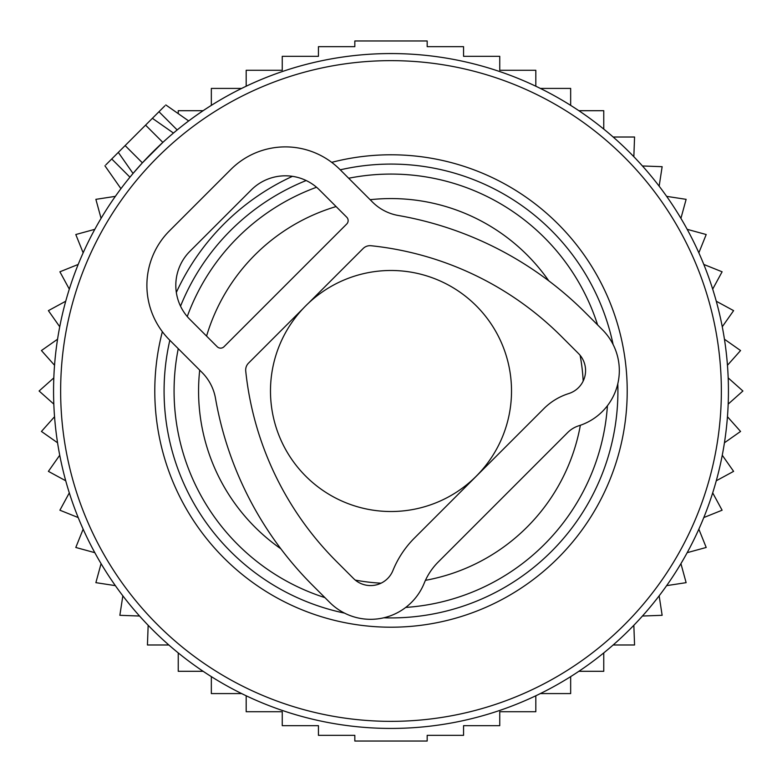 <?xml version="1.0" encoding="UTF-8"?>
<svg xmlns="http://www.w3.org/2000/svg" width="782" height="782" viewBox="0 0 782 782"><rect width="100%" height="100%" fill="white"/><g stroke="black" fill="none" stroke-linecap="round" stroke-linejoin="round"><path stroke-width="1.17" d="M105.834 164.875L152.392 118.307L165.031 127.163M164.875 105.834L152.392 118.307L173.448 133.048L170.28 135.755M486.003 67.213A337.443 337.443 0 0 0 67.213 295.997A337.443 337.443 0 0 0 295.997 714.787A337.443 337.443 0 0 0 714.787 486.003A337.443 337.443 0 0 0 173.448 133.048A337.443 337.443 0 0 1 486.003 67.213M452.074 182.851A216.927 216.927 0 0 0 348.674 178.247A216.927 216.927 0 0 1 597.614 324.921A216.927 216.927 0 0 0 452.074 182.851M316.554 187.25A216.927 216.927 0 0 0 187.25 316.554A216.927 216.927 0 0 1 316.554 187.25M178.247 348.674A216.927 216.927 0 0 0 324.921 597.614A216.927 216.927 0 0 1 178.247 348.674M405.731 607.428A216.927 216.927 0 0 0 607.428 405.731A216.927 216.927 0 0 1 405.731 607.428M118.307 152.392L133.048 173.448L142.392 162.842L162.842 142.392L145.579 125.13M511.516 391A120.516 120.516 0 0 0 391 270.484A120.516 120.516 0 0 0 270.484 391A120.516 120.516 0 0 0 391 511.516A120.516 120.516 0 0 0 511.516 391M203.125 671.298L178.237 671.298L178.237 652.911M168.844 644.984L147.436 644.984L148.16 625.287M139.558 616.03L119.861 615.307L122.842 595.825M115.355 585.64L95.873 582.658L101.074 563.646M94.808 552.669L75.795 547.468L83.146 529.179M78.19 517.557L59.901 510.206L69.305 492.885M65.717 480.764L48.396 471.36L59.735 455.232M57.555 442.778L41.436 431.449L54.544 416.728M53.821 404.108L39.1 391L53.821 377.892M54.544 365.272L41.436 350.551L57.555 339.222M59.735 326.768L48.396 310.64L65.717 301.236M69.305 289.115L59.901 271.794L78.19 264.443M83.146 252.821L75.795 234.532L94.808 229.331M101.074 218.354L95.873 199.342L115.355 196.36M211.335 105.365L211.335 88.415L241.638 88.415M246.183 86.216L246.183 70.272L282.253 70.272L282.253 56.324L318.44 56.324L318.44 46.666L354.823 46.666L354.823 40.967L427.177 40.967L427.177 46.666L463.56 46.666L463.56 56.324L499.747 56.324L499.747 70.272L535.817 70.272L535.817 86.216M540.362 88.415L570.664 88.415L570.664 105.365M241.638 693.585L211.335 693.585L211.335 676.635M535.817 695.784L535.817 711.728L499.747 711.728L499.747 725.676L463.56 725.676L463.56 735.334L427.177 735.334L427.177 741.033L354.823 741.033L354.823 735.334L318.44 735.334L318.44 725.676L282.253 725.676L282.253 711.728L246.183 711.728L246.183 695.784M540.362 693.585L570.664 693.585L570.664 676.635M578.876 671.298L603.763 671.298L603.763 652.911M613.156 644.984L634.564 644.984L633.84 625.287M642.442 616.03L662.139 615.307L659.158 595.825M666.645 585.64L686.127 582.658L680.927 563.646M687.192 552.669L706.205 547.468L698.854 529.179M703.81 517.557L722.099 510.206L712.695 492.885M716.283 480.764L733.604 471.36L722.265 455.232M724.445 442.778L740.564 431.449L727.456 416.728M728.179 404.108L742.9 391L728.179 377.892M727.456 365.272L740.564 350.551L724.445 339.222M722.265 326.768L733.604 310.64L716.283 301.236M712.695 289.115L722.099 271.794L703.81 264.443M698.854 252.821L706.205 234.532L687.192 229.331M680.927 218.354L686.127 199.342L666.645 196.36M659.158 186.175L662.139 166.693L642.442 165.97M633.84 156.713L634.564 137.016L613.156 137.016M603.763 129.089L603.763 110.702L578.876 110.702M203.125 110.702L178.237 110.702L178.237 113.644M202.088 372.515L169.479 339.906A77.125 77.125 0 0 1 169.479 230.837L230.837 169.479A77.125 77.125 0 0 1 339.906 169.479L372.515 202.088A48.21 48.21 0 0 0 398.312 215.49A349.495 349.495 0 0 1 585.337 312.644L602.375 329.681A57.848 57.848 0 0 1 578.709 425.809A27.272 27.272 0 0 0 567.732 432.495L438.282 561.955A64.095 64.095 0 0 0 424.255 583.059L424.147 583.333A57.848 57.848 0 0 1 329.681 602.375L312.644 585.337A349.495 349.495 0 0 1 215.49 398.312A48.513 48.513 0 0 0 202.088 372.515M303.221 308.431L248.5 363.151A9.765 9.765 0 0 0 245.724 370.971A315.752 315.752 0 0 0 336.504 561.476L353.542 578.514A24.105 24.105 0 0 0 392.906 570.577L393.014 570.313A97.858 97.858 0 0 1 414.675 537.83L543.871 408.644A61.035 61.035 0 0 1 568.641 393.6L568.739 393.571A24.105 24.105 0 0 0 578.514 353.542L561.476 336.504A315.752 315.752 0 0 0 370.971 245.724A9.765 9.765 0 0 0 363.151 248.5L308.431 303.221M224.014 346.729L346.729 224.014A4.819 4.819 0 0 0 346.729 217.201L319.457 189.928A48.21 48.21 0 0 0 251.286 189.928L189.928 251.286A48.21 48.21 0 0 0 189.928 319.457L217.201 346.729A4.819 4.819 0 0 0 224.014 346.729M484.009 74.007A330.356 330.356 0 0 0 74.007 297.991A330.356 330.356 0 0 0 297.991 707.993A330.356 330.356 0 0 0 707.993 484.009A330.356 330.356 0 0 0 484.009 74.007M331.705 162.353A236.203 236.203 0 0 1 617.653 457.499A236.203 236.203 0 0 1 324.501 617.653A236.203 236.203 0 0 1 162.353 331.705M176.331 292.448A236.203 236.203 0 0 1 292.448 176.331M613.108 344.51A226.917 226.917 0 0 0 340.258 169.831M306.173 180.534A226.917 226.917 0 0 0 180.534 306.173M169.831 340.258A226.917 226.917 0 0 0 344.51 613.108M383.747 617.8A226.917 226.917 0 0 0 617.8 383.747M548.788 280.846A192.44 192.44 0 0 0 370.13 199.703M336.094 206.565A192.44 192.44 0 0 0 206.565 336.094M199.703 370.13A192.44 192.44 0 0 0 280.846 548.788M355.282 580.097A192.44 192.44 0 0 0 381.069 583.177M425.447 580.332A192.44 192.44 0 0 0 580.361 425.261M583.177 381.069A192.44 192.44 0 0 0 580.097 355.282M111.738 158.971L129.949 177.182M158.971 111.738L177.182 129.949M125.13 145.579L142.392 162.842M104.915 165.784L120.946 188.677M165.784 104.915L188.677 120.946"/></g></svg>
